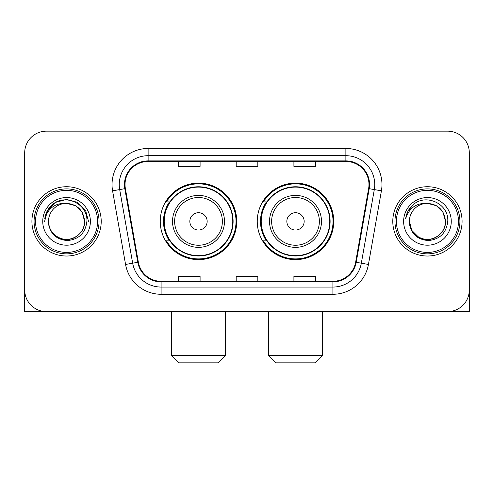 <?xml version="1.0" encoding="UTF-8"?>
<svg xmlns="http://www.w3.org/2000/svg" width="494" height="494" viewBox="0 0 494 494"><rect width="100%" height="100%" fill="white"/><g stroke="black" fill="none" stroke-linecap="round" stroke-linejoin="round"><path stroke-width="0.74" d="M257.251 221.38A38.254 38.254 0 0 0 295.505 259.628A38.254 38.254 0 0 0 333.753 221.38A38.254 38.254 0 0 0 295.505 183.126A38.254 38.254 0 0 0 257.251 221.38M160.247 221.38A38.254 38.254 0 0 0 198.495 259.628A38.254 38.254 0 0 0 236.75 221.38A38.254 38.254 0 0 0 198.495 183.126A38.254 38.254 0 0 0 160.247 221.38M169.417 240.862A35.006 35.006 0 0 1 169.417 201.892M266.42 240.862A35.006 35.006 0 0 1 266.42 201.892M24.7 152.813L24.7 289.947A21.65 21.65 0 0 0 46.35 311.597L447.65 311.597A21.65 21.65 0 0 0 469.3 289.947L469.3 152.813A21.65 21.65 0 0 0 447.65 131.157L46.35 131.157A21.65 21.65 0 0 0 24.7 152.813L24.7 289.947M31.919 221.38A34.642 34.642 0 0 0 66.56 256.022A34.642 34.642 0 0 0 101.208 221.38A34.642 34.642 0 0 0 66.56 186.732A34.642 34.642 0 0 0 31.919 221.38A34.642 34.642 0 0 0 66.56 256.022A34.642 34.642 0 0 0 101.208 221.38A34.642 34.642 0 0 0 66.56 186.732A34.642 34.642 0 0 0 31.919 221.38M392.792 221.38A34.642 34.642 0 0 0 427.44 256.022A34.642 34.642 0 0 0 462.081 221.38A34.642 34.642 0 0 0 427.44 186.732A34.642 34.642 0 0 0 392.792 221.38A34.642 34.642 0 0 0 427.44 256.022A34.642 34.642 0 0 0 462.081 221.38A34.642 34.642 0 0 0 427.44 186.732A34.642 34.642 0 0 0 392.792 221.38M125.025 184.571A23.095 23.095 0 0 1 148.12 161.47L345.88 161.47A23.095 23.095 0 0 1 368.623 188.578L355.643 262.197A23.095 23.095 0 0 1 332.9 281.284L161.1 281.284A23.095 23.095 0 0 1 138.357 262.197L125.377 188.578A23.095 23.095 0 0 1 125.025 184.571M124.445 184.571A23.675 23.675 0 0 0 124.803 188.677L137.789 262.295A23.675 23.675 0 0 0 161.1 281.858L332.9 281.858A23.675 23.675 0 0 0 356.211 262.295L369.197 188.677A23.675 23.675 0 0 0 345.88 160.896L148.12 160.896A23.675 23.675 0 0 0 124.445 184.571M112.583 190.832A36.087 36.087 0 0 1 148.12 148.478L345.88 148.478A36.087 36.087 0 0 1 381.417 190.832L368.438 264.457A36.087 36.087 0 0 1 332.9 294.276L161.1 294.276A36.087 36.087 0 0 1 125.562 264.457L112.583 190.832L119.69 189.579A28.868 28.868 0 0 1 148.12 155.696L345.88 155.696A28.868 28.868 0 0 1 374.31 189.579L361.33 263.203A28.868 28.868 0 0 1 332.9 287.057L161.1 287.057A28.868 28.868 0 0 1 132.67 263.203L119.69 189.579A28.868 28.868 0 0 1 119.252 184.571M447.65 131.157L46.35 131.157M46.35 311.597L447.65 311.597M385.579 311.597L469.3 311.597L469.3 152.813M356.211 262.295L361.33 263.203L374.31 189.579L381.417 190.832M236.175 161.47L236.175 166.361L257.825 166.361L257.825 161.47M178.433 161.47L178.433 166.361L200.089 166.361L200.089 161.47M293.911 161.47L293.911 166.361L315.567 166.361L315.567 161.47M257.825 281.284L257.825 276.393L236.175 276.393L236.175 281.284M200.089 281.284L200.089 276.393L178.433 276.393L178.433 281.284M315.567 281.284L315.567 276.393L293.911 276.393L293.911 281.284M24.7 282.729L24.7 311.597L108.421 311.597M97.596 221.38A31.036 31.036 0 0 0 66.56 190.344A31.036 31.036 0 0 0 35.525 221.38A31.036 31.036 0 0 0 66.56 252.415A31.036 31.036 0 0 0 97.596 221.38M99.041 221.38A32.481 32.481 0 0 0 66.56 188.899A32.481 32.481 0 0 0 34.08 221.38A32.481 32.481 0 0 0 66.56 253.854A32.481 32.481 0 0 0 99.041 221.38M84.604 221.38C83.535 210.419 77.521 204.405 66.56 203.337L75.582 205.751L82.189 212.358L84.604 221.38L82.189 212.358L75.582 205.751L66.56 203.337L75.582 205.751L82.189 212.358L84.604 221.38L82.189 212.358L75.582 205.751L66.56 203.337L75.582 205.751L82.189 212.358L84.604 221.38L82.189 212.358L75.582 205.751L66.56 203.337L75.582 205.751L82.189 212.358L84.604 221.38C85.221 234.718 68.783 244.209 57.539 237.003C51.771 233.39 48.764 228.185 48.517 221.38C49.381 233.143 55.699 239.541 67.474 240.578C79.034 239.331 85.505 232.927 86.882 221.38C88.222 204.195 65.702 193.265 52.728 204.337C48.202 208.122 45.547 212.926 44.769 218.749C48.171 208.005 55.439 202.867 66.56 203.337L75.582 205.751L82.189 212.358L84.604 221.38C85.221 234.718 68.783 244.209 57.539 237.003C51.771 233.39 48.764 228.185 48.517 221.38C47.906 234.718 64.337 244.209 75.582 237.003C81.356 233.39 84.363 228.185 84.604 221.38C84.363 228.185 81.356 233.39 75.582 237.003C64.337 244.209 47.906 234.718 48.517 221.38C48.764 228.185 51.771 233.39 57.539 237.003C68.783 244.209 85.221 234.718 84.604 221.38C85.221 234.718 68.783 244.209 57.539 237.003C51.771 233.39 48.764 228.185 48.517 221.38C48.764 228.185 51.771 233.39 57.539 237.003C68.783 244.209 85.221 234.718 84.604 221.38C84.363 228.185 81.356 233.39 75.582 237.003C64.337 244.209 47.906 234.718 48.517 221.38C47.906 234.718 64.337 244.209 75.582 237.003C81.356 233.39 84.363 228.185 84.604 221.38C84.363 228.185 81.356 233.39 75.582 237.003C64.337 244.209 47.906 234.718 48.517 221.38C48.764 228.185 51.771 233.39 57.539 237.003C68.783 244.209 85.221 234.718 84.604 221.38C84.363 228.185 81.356 233.39 75.582 237.003C64.337 244.209 47.906 234.718 48.517 221.38C48.764 228.185 51.771 233.39 57.539 237.003C68.783 244.209 85.221 234.718 84.604 221.38C85.221 234.718 68.783 244.209 57.539 237.003C51.771 233.39 48.764 228.185 48.517 221.38A18.043 18.043 0 0 1 66.56 203.337L75.582 205.751L82.189 212.358L84.604 221.38C85.326 235.385 67.32 244.684 56.328 236.243M42.743 221.38A23.817 23.817 0 0 0 66.56 245.197A23.817 23.817 0 0 0 90.377 221.38A23.817 23.817 0 0 0 66.56 197.563A23.817 23.817 0 0 0 42.743 221.38M52.722 204.343L47.399 210.672M47.245 210.95L55.587 202.367L66.56 199.428L77.539 202.367L85.573 210.401L88.512 221.38L85.573 210.401L77.539 202.367L66.56 199.428L55.587 202.367L47.554 210.401L44.608 221.38M47.072 211.284L47.548 210.413L47.072 211.284M218.348 362.843L178.649 362.843L171.43 355.624L225.567 355.624L218.348 362.843M207.159 221.38A8.664 8.664 0 0 0 198.495 212.716A8.664 8.664 0 0 0 189.838 221.38A8.664 8.664 0 0 0 198.495 230.037A8.664 8.664 0 0 0 207.159 221.38M224.48 221.38A25.984 25.984 0 0 0 198.495 195.396A25.984 25.984 0 0 0 172.517 221.38A25.984 25.984 0 0 0 198.495 247.358A25.984 25.984 0 0 0 224.48 221.38A25.984 25.984 0 0 1 198.495 247.358A25.984 25.984 0 0 1 172.517 221.38M232.779 221.38A34.284 34.284 0 0 0 198.495 187.096A34.284 34.284 0 0 0 164.218 221.38A34.284 34.284 0 0 0 198.495 255.664A34.284 34.284 0 0 0 232.779 221.38M236.027 221.38A37.532 37.532 0 0 1 166.422 240.862L169.899 240.862A34.605 34.605 0 0 0 221.392 247.327A34.605 34.605 0 0 0 221.392 195.426A34.605 34.605 0 0 0 169.899 201.892L166.422 201.892A37.532 37.532 0 0 1 236.027 221.38M315.351 362.843L275.652 362.843L268.433 355.624L322.57 355.624L315.351 362.843M304.162 221.38A8.664 8.664 0 0 0 295.505 212.716A8.664 8.664 0 0 0 286.841 221.38A8.664 8.664 0 0 0 295.505 230.037A8.664 8.664 0 0 0 304.162 221.38M321.483 221.38A25.984 25.984 0 0 0 295.505 195.396A25.984 25.984 0 0 0 269.52 221.38A25.984 25.984 0 0 0 295.505 247.358A25.984 25.984 0 0 0 321.483 221.38A25.984 25.984 0 0 1 295.505 247.358A25.984 25.984 0 0 1 269.52 221.38M329.782 221.38A34.284 34.284 0 0 0 295.505 187.096A34.284 34.284 0 0 0 261.221 221.38A34.284 34.284 0 0 0 295.505 255.664A34.284 34.284 0 0 0 329.782 221.38M333.03 221.38A37.532 37.532 0 0 1 263.426 240.862L266.902 240.862A34.605 34.605 0 0 0 318.395 247.327A34.605 34.605 0 0 0 318.395 195.426A34.605 34.605 0 0 0 266.902 201.892L263.426 201.892A37.532 37.532 0 0 1 333.03 221.38M458.475 221.38A31.036 31.036 0 0 0 427.44 190.344A31.036 31.036 0 0 0 396.404 221.38A31.036 31.036 0 0 0 427.44 252.415A31.036 31.036 0 0 0 458.475 221.38M459.92 221.38A32.481 32.481 0 0 0 427.44 188.899A32.481 32.481 0 0 0 394.959 221.38A32.481 32.481 0 0 0 427.44 253.854A32.481 32.481 0 0 0 459.92 221.38M427.44 203.337C438.394 204.405 444.409 210.419 445.483 221.38C445.236 228.185 442.229 233.39 436.461 237.003C425.217 244.209 408.779 234.718 409.396 221.38A18.043 18.043 0 0 1 427.44 203.337L436.461 205.751L443.062 212.358L445.483 221.38L443.062 212.358L436.461 205.751L427.44 203.337L436.461 205.751L443.062 212.358L445.483 221.38L443.062 212.358L436.461 205.751L427.44 203.337L436.461 205.751L443.062 212.358L445.483 221.38L443.062 212.358L436.461 205.751L427.44 203.337L436.461 205.751L443.062 212.358L445.483 221.38L443.062 212.358L436.461 205.751L427.44 203.337L436.461 205.751L443.062 212.358L445.483 221.38C446.094 234.718 429.663 244.209 418.418 237.003C412.644 233.39 409.637 228.185 409.396 221.38C410.261 233.143 416.578 239.541 428.354 240.578C439.913 239.331 446.378 232.927 447.762 221.38C449.102 204.195 426.581 193.265 413.601 204.337C409.075 208.122 406.426 212.926 405.648 218.749C409.051 208.005 416.312 202.867 427.44 203.337L436.461 205.751L443.062 212.358L445.483 221.38C446.094 234.718 429.663 244.209 418.418 237.003C412.644 233.39 409.637 228.185 409.396 221.38C408.779 234.718 425.217 244.209 436.461 237.003C442.229 233.39 445.236 228.185 445.483 221.38C445.236 228.185 442.229 233.39 436.461 237.003C425.217 244.209 408.779 234.718 409.396 221.38C409.637 228.185 412.644 233.39 418.418 237.003C429.663 244.209 446.094 234.718 445.483 221.38C446.094 234.718 429.663 244.209 418.418 237.003C412.644 233.39 409.637 228.185 409.396 221.38L411.811 230.402L418.418 237.003M417.208 236.243C428.193 244.684 446.206 235.385 445.483 221.38C445.236 228.185 442.229 233.39 436.461 237.003C425.217 244.209 408.779 234.718 409.396 221.38C409.637 228.185 412.644 233.39 418.418 237.003C429.663 244.209 446.094 234.718 445.483 221.38C445.236 228.185 442.229 233.39 436.461 237.003C425.217 244.209 408.779 234.718 409.396 221.38C409.637 228.185 412.644 233.39 418.418 237.003C429.663 244.209 446.094 234.718 445.483 221.38C446.094 234.718 429.663 244.209 418.418 237.003C412.644 233.39 409.637 228.185 409.396 221.38M403.623 221.38A23.817 23.817 0 0 0 427.44 245.197A23.817 23.817 0 0 0 451.257 221.38A23.817 23.817 0 0 0 427.44 197.563A23.817 23.817 0 0 0 403.623 221.38M413.595 204.343L408.279 210.672M407.945 211.284L408.427 210.413L407.945 211.284M345.88 148.478L345.88 160.896M119.69 189.579L124.803 188.677M161.1 294.276L161.1 281.858M332.9 281.858L332.9 294.276M125.562 264.457L137.789 262.295M369.197 188.677L374.31 189.579M148.12 148.478L148.12 160.896M361.33 263.203L368.438 264.457M222.368 221.38A23.866 23.866 0 0 0 198.495 197.507A23.866 23.866 0 0 0 174.629 221.38A23.866 23.866 0 0 0 198.495 245.246A23.866 23.866 0 0 0 222.368 221.38M319.371 221.38A23.866 23.866 0 0 0 295.505 197.507A23.866 23.866 0 0 0 271.632 221.38A23.866 23.866 0 0 0 295.505 245.246A23.866 23.866 0 0 0 319.371 221.38M225.567 311.597L225.567 355.624M171.43 311.597L171.43 355.624M322.57 311.597L322.57 355.624M268.433 311.597L268.433 355.624"/></g></svg>
